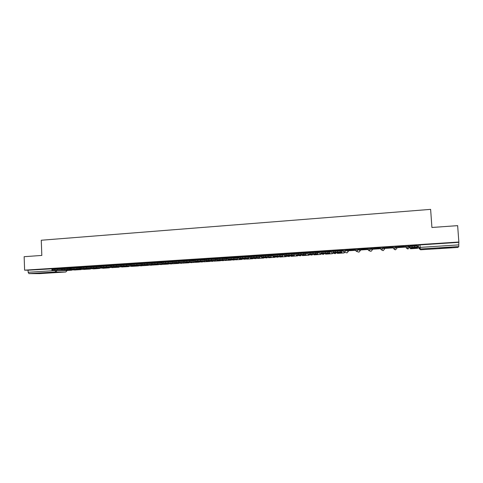 <?xml version="1.0" encoding="UTF-8"?>
<svg xmlns="http://www.w3.org/2000/svg" width="483" height="483" viewBox="0 0 483 483"><rect width="100%" height="100%" fill="white"/><g stroke="black" fill="none" stroke-linecap="round" stroke-linejoin="round"><path stroke-width="0.72" d="M68.26 267.824L63.659 267.938M77.739 267.214L73.138 267.328M87.302 266.598L82.708 266.707M96.956 265.976L92.368 266.061L92.398 266.821L94.988 266.694M106.701 265.348L102.124 265.457M116.536 264.714L111.965 264.823M126.468 264.08L121.903 264.177M136.496 263.434L131.937 263.531M146.621 262.782L142.068 262.879M156.848 262.124L152.302 262.215M167.172 261.466L162.632 261.551M177.593 260.796L173.059 260.874M188.122 260.12L183.594 260.198M198.755 259.437L194.232 259.51M209.489 258.755L204.979 258.816M220.333 258.061L215.829 258.115M231.291 257.361L226.787 257.409M242.357 256.654L237.847 256.69M253.533 255.948L249.041 255.972M264.823 255.229L260.343 255.241M276.234 254.505L271.754 254.505M287.759 253.78L283.286 253.762M299.4 253.05L294.938 253.014M311.167 252.313L306.705 252.253M323.061 251.577L318.599 251.486M335.075 250.84L330.62 250.665L330.601 251.528M348.394 250.454L345.822 249.711L344.065 249.759L342.689 249.91L342.743 250.749M355.102 250.001L358.187 249.771L360.384 250.502L360.33 249.669L358.126 248.914L356.382 248.962L354.963 249.119L355.017 249.965M370.564 248.111L367.448 248.286L367.418 249.168L370.624 248.974L372.453 249.741L372.393 248.896L370.564 248.111L370.624 248.974L369.121 250.647L367.509 249.21M380.049 248.419L383.194 248.165L384.643 248.956L384.583 248.111L383.134 247.296L381.407 247.338L379.898 247.507L379.958 248.365M392.727 247.628L395.903 247.344L396.96 248.165L396.899 247.32L395.843 246.475L394.122 246.517L392.57 246.686L392.631 247.55M406.306 248.033L407.912 249.017L409.409 247.368L409.349 246.523L408.69 245.642L405.478 245.829L405.442 246.728L408.751 246.523L409.409 247.374M445.078 248.069L451.412 247.519L445.356 247.604L439.059 248.153L445.078 248.069M46.193 273.07L38.085 273.263L46.193 273.07M348.412 250.768L355.083 250.339M360.354 250.001L367.491 249.542M372.417 249.228L380.024 248.739M384.607 248.443L392.703 247.924M396.923 247.652L406.167 247.061M409.373 246.855L409.735 246.831M417.584 246.33L418.52 246.27M39.594 273.632L65.809 271.989L39.594 273.632L28.962 273.632L28.141 272.285L28.068 270.202L58.878 268.427M24.15 256.696L24.615 270.172L458.85 242.025L457.642 225.639L431.917 227.481L430.625 209.368L41.266 240.232L41.816 255.429L24.15 256.696M28.068 270.202L24.615 270.172M418.453 245.322L418.507 247.501L458.735 244.881L458.784 246.578L457.854 247.441L420.584 249.777L418.864 248.395M458.735 244.881L458.85 242.025M417.276 245.255L409.874 245.678L409.934 246.463M397.811 247.157L405.014 246.692L397.811 247.109M397.092 246.553L404.452 246.082L397.086 246.505M385.44 247.954L392.564 247.495L385.434 247.906M384.444 247.374L391.719 246.904L384.438 247.326M371.928 248.184L379.131 247.719L371.922 248.135M380.036 248.25L373.19 248.691M359.545 248.98L366.675 248.522L359.545 248.932M367.497 249.059L361.073 249.47M347.295 249.771L354.347 249.319L347.295 249.723M355.09 249.856L349.082 250.242M341.97 250.067L341.946 251.432L340.225 250.997L340.292 252.023L342.018 252.434L342.006 250.067L335.021 250.52L335.099 251.232M330.028 250.888L323.042 251.305M318.08 251.661L311.118 252.06L311.191 252.766M306.264 252.422L299.351 252.82L299.424 253.527M294.564 253.177L287.705 253.575L287.777 254.275M282.99 253.925L276.185 254.318L276.252 255.018M271.307 254.638L271.192 255.96L268.186 255.628L268.24 256.624L271.235 256.938L271.597 254.662L264.775 255.054L264.847 255.749M259.951 255.368L259.824 256.69L256.618 256.37L256.672 257.361L259.89 257.656L260.259 255.398L253.484 255.785L253.551 256.473M249.035 256.123L242.309 256.509L242.375 257.191L245.165 257.107L245.219 258.091L248.636 258.375L249.035 256.123M237.871 257.282L237.618 256.811L231.248 257.222L231.309 257.904M226.799 257.542L220.296 257.934L220.351 258.616M215.835 258.236L209.483 258.634M204.985 258.93L198.748 259.329M194.238 259.619L188.08 260.011L188.135 260.699M183.6 260.301L177.557 260.693L177.605 261.381M173.065 260.983L167.13 261.369L167.178 262.064M162.638 261.659L156.806 262.034L156.854 262.734M152.308 262.323L146.584 262.692L146.633 263.404M142.074 262.987L136.46 263.35L136.502 264.062M131.944 263.64L126.431 263.996L126.474 264.726M121.909 264.292L116.536 264.642M111.971 264.932L106.695 265.276M102.124 265.565L96.92 265.904L96.944 266.676M92.374 266.199L87.266 266.525L87.284 267.31M82.714 266.821L77.733 267.147M73.144 267.443L68.23 267.757L68.236 268.56M63.665 268.053L58.841 268.367L58.848 269.176M349.088 250.291L355.096 249.904M361.079 249.518L367.503 249.107M373.196 248.739L380.043 248.298M458.548 242.351L418.332 245.02M342.815 250.647L342.133 250.689M330.668 251.426L330.058 251.468M318.647 252.204L318.116 252.235M306.747 252.965L306.294 252.995M294.974 253.726L294.6 253.75M283.328 254.475L283.02 254.493M413.683 247.827L415.585 247.688L415.398 247.338L411.522 247.586L411.764 247.936L413.683 247.827M417.252 245.201L417.409 247.64L417.27 245.201M410.453 248.081L410.526 248.751L417.723 248.298L417.547 245.835M410.496 248.721L417.723 248.298M417.535 245.841L417.704 248.262M409.632 247.592L409.56 246.541L412.029 246.282L412.102 247.344L409.632 247.598L410.025 248.111L417.409 247.64L410.031 248.111M417.161 247.115L414.565 247.187L414.492 246.125L417.089 246.058M412.102 247.344L414.565 247.187M412.029 246.282L414.492 246.125M411.739 247.568L411.764 247.936M338.366 252.615L340.11 252.494L338.939 252.217L335.311 252.446L338.366 252.615M337.237 252.742L337.4 253.382L344.162 252.953L344.113 252.211M337.273 253.358L344.162 252.953M343.993 252.186L344.041 252.929M333.179 251.45L335.226 251.22L335.293 252.253L333.24 252.476L335.081 252.875L342.006 252.434L335.081 252.875M340.292 252.023L337.599 252.102L337.532 251.075L340.225 250.997M335.293 252.253L337.599 252.102M335.226 251.22L337.532 251.075M336.506 252.361L336.524 252.718M326.273 253.388L327.999 253.261L326.671 252.995L323.079 253.225L326.273 253.388M323.042 251.293L323.079 252.005M329.883 250.852L329.847 252.204L327.897 251.788L327.963 252.808L329.895 253.207L330.022 250.87M325.47 253.484L325.651 254.124L332.34 253.702L332.298 253.044M325.506 254.1L332.34 253.702M332.165 253.014L332.201 253.678M320.923 252.241L322.91 252.017L322.97 253.038L320.984 253.255L323.049 253.641L329.901 253.207L323.049 253.641M327.963 252.808L325.252 252.893L325.192 251.866L327.897 251.788M322.97 253.038L325.252 252.893M322.91 252.017L325.192 251.866M324.425 253.128L324.449 253.49M314.306 254.149L316.009 254.028L314.536 253.774L310.98 253.998L314.306 254.149M317.923 251.625L317.868 252.971L315.701 252.573L315.761 253.587L317.917 253.967L318.08 251.643M313.823 254.227L314.022 254.861L320.64 254.444L320.603 253.865M313.859 254.837L320.64 254.444M320.452 253.835L320.489 254.42M308.8 253.02L310.72 252.796L310.786 253.816L308.86 254.028L311.143 254.396L317.923 253.967M315.761 253.587L313.038 253.672L312.978 252.651L315.701 252.573M310.786 253.816L313.038 253.672M310.72 252.796L312.978 252.651M312.477 253.889L312.501 254.251M302.473 254.897L304.145 254.782L302.527 254.535L299.013 254.764L302.473 254.897M306.089 252.386L306.017 253.732L303.632 253.352L303.692 254.36L306.065 254.722L306.258 252.41M302.298 254.964L302.509 255.592L309.06 255.175L309.029 254.656M302.334 255.567L309.06 255.175M308.86 254.632L308.897 255.151M296.804 253.786L298.663 253.575L298.723 254.583L296.864 254.795L299.357 255.145L306.065 254.722L299.382 255.145M303.692 254.36L300.957 254.444L300.897 253.43L303.632 253.352M298.723 254.583L300.957 254.444M298.663 253.575L300.897 253.43M300.649 254.644L300.674 255M290.754 255.646L292.408 255.525L290.645 255.296L287.168 255.519L290.754 255.646M294.37 253.146L294.286 254.481L291.69 254.118L291.75 255.121L294.334 255.465L294.564 253.164M290.887 255.688L291.11 256.316L297.6 255.905L297.57 255.435M290.917 256.292L297.6 255.905M297.389 255.404L297.413 255.881M284.94 254.553L286.733 254.342L286.793 255.344L284.994 255.555L287.699 255.887L294.34 255.465L287.699 255.887M291.75 255.121L289.003 255.205L288.943 254.197L291.69 254.118M286.793 255.344L289.003 255.205M286.733 254.342L288.943 254.197M288.949 255.392L288.967 255.742M279.156 256.382L280.786 256.268L278.89 256.044L275.443 256.268L279.156 256.382M282.778 253.895L282.682 255.223L279.88 254.879L279.935 255.875L282.724 256.207L282.99 253.913M279.591 256.407L279.826 257.028L286.25 256.624L286.226 256.189M279.621 257.004L286.25 256.624M286.027 256.165L286.057 256.6M273.191 255.308L274.93 255.102L274.984 256.099L273.251 256.304L276.155 256.624L282.73 256.207L276.155 256.624M279.935 255.875L277.17 255.96L277.115 254.958L279.88 254.879M274.984 256.099L277.17 255.96M274.93 255.102L277.115 254.958M277.363 256.129L277.387 256.485M267.679 257.113L269.291 256.998L267.256 256.787L263.845 257.004L267.679 257.113M268.403 257.113L268.657 257.735L275.02 257.33L274.996 256.938M268.439 257.711L275.02 257.33M274.785 256.914L274.803 257.312M261.569 256.05L263.247 255.851L263.301 256.847L261.623 257.047L264.732 257.348L271.241 256.938L264.732 257.348M268.24 256.624L265.469 256.708L265.409 255.712L268.186 255.628M263.301 256.847L265.469 256.708M263.247 255.851L265.409 255.712M265.904 256.859L265.922 257.21M256.322 257.837L252.368 257.735L256.322 257.837M257.33 257.819L257.602 258.435L263.893 258.037L263.875 257.674M257.367 258.417L263.893 258.037M263.652 257.65L263.67 258.013M250.067 256.793L251.691 256.594L251.746 257.584L250.122 257.777L253.46 258.067L259.866 257.656L253.424 258.067M256.672 257.361L253.883 257.451L253.829 256.455L256.618 256.37M251.746 257.584L253.883 257.451M251.691 256.594L253.829 256.455M254.553 257.584L254.577 257.934M245.08 258.55L241.005 258.459L245.08 258.55M248.709 256.093L248.564 257.409L245.165 257.107M246.372 258.52L246.65 259.13L252.881 258.731L252.863 258.393M246.402 259.111L252.881 258.731M252.627 258.375L252.645 258.713M238.687 257.524L240.25 257.33L240.305 258.314L238.741 258.502L242.267 258.779L248.606 258.375L242.231 258.779M245.219 258.091L242.418 258.182L242.369 257.197L240.25 257.33M240.305 258.314L242.418 258.182M243.323 258.302L243.341 258.647M233.947 259.256L229.757 259.178L233.947 259.256M237.582 256.817L237.425 258.121L233.832 257.837L233.887 258.816L237.491 259.081L237.902 257.475L240.474 257.318M235.517 259.208L235.807 259.812L241.983 259.425L241.965 259.105M235.547 259.794L241.983 259.425M241.711 259.087L241.729 259.407M227.421 258.248L228.93 258.061L228.978 259.039L227.469 259.226L231.188 259.486L237.461 259.081L231.152 259.486M233.887 258.816L231.073 258.906L231.025 257.922L233.832 257.837M228.978 259.039L231.073 258.906M228.93 258.061L231.025 257.922M232.208 259.015L232.226 259.353M222.929 259.957L218.63 259.89L222.929 259.957M226.563 257.524L226.394 258.828L222.615 258.556L222.669 259.528L226.461 259.782L226.871 258.508M224.77 259.89L225.072 260.494L231.17 259.812M224.8 260.476L231.182 260.108M216.263 258.966L217.724 258.779L217.773 259.757L216.318 259.932L220.224 260.18L226.43 259.788L220.182 260.18M222.669 259.528L219.843 259.625L219.795 258.647L222.615 258.556M217.773 259.757L219.843 259.625M217.724 258.779L219.795 258.647M221.202 259.715L221.214 260.053M212.019 260.651L207.612 260.591L212.019 260.651M209.483 258.628L209.507 259.317M215.66 258.23L215.472 259.528L211.512 259.268L211.566 260.24L215.545 260.476L215.967 259.377M214.126 260.566L214.44 261.17L220.477 260.506M214.156 261.152L220.496 260.784M205.209 259.673L206.627 259.492L206.682 260.464L205.281 260.639L209.368 260.868M211.566 260.24L208.734 260.331L208.68 259.359L211.512 259.268M206.682 260.464L208.734 260.331M206.627 259.492L208.68 259.359M210.304 260.409L210.322 260.748M201.224 261.339L196.702 261.285L201.224 261.339M198.748 259.323L198.767 260.011M204.858 258.93L204.665 260.222L200.523 259.975L200.572 260.941L204.732 261.164L205.166 260.192M202.166 262.003L203.572 261.237L203.911 261.834L209.894 261.194M203.615 261.816L209.906 261.454M194.269 260.373L195.651 260.198L195.7 261.164L194.353 261.339L204.695 261.17M200.572 260.941L197.734 261.031L197.686 260.065L200.523 259.975M195.7 261.164L197.734 261.031M195.651 260.198L197.686 260.065M199.515 261.104L199.533 261.436M190.531 262.021L185.907 261.973L190.531 262.021M194.166 259.619L193.961 260.905L189.644 260.675L189.692 261.635L194.027 261.846L194.389 261.339M193.146 261.901L193.484 262.492L199.413 261.871M193.176 262.48L199.425 262.118M183.437 261.068L184.784 260.898L184.826 261.858L183.534 262.028L193.991 261.846L187.923 262.233M189.692 261.635L186.843 261.732L186.794 260.766L189.644 260.675M184.826 261.858L186.843 261.732M184.784 260.898L186.794 260.766M188.835 261.786L188.853 262.112M179.942 262.692L175.214 262.655L179.942 262.692M182.809 262.559L183.16 263.15L189.028 262.541M182.834 263.132L189.04 262.776M172.715 261.756L174.025 261.593L174.067 262.547L172.823 262.71L177.382 262.903L183.425 262.523L183.8 262.04M183.462 261.514L178.873 261.369L178.921 262.323L183.383 262.523L177.382 262.903M177.611 261.122L183.6 260.965M178.921 262.323L176.06 262.42L176.017 261.46L178.873 261.369M174.067 262.547L176.06 262.42M174.025 261.593L176.017 261.46M178.257 262.462L178.275 262.788M169.461 263.362L164.631 263.332L169.461 263.362M172.57 263.211L172.932 263.796L178.746 263.205M172.594 263.784L178.752 263.428M162.095 262.438L163.369 262.275L163.417 263.223L162.222 263.386L166.943 263.567L172.932 263.187L173.312 262.734M172.739 262.251L168.211 262.052L168.259 263L172.89 263.187L166.943 263.567M168.259 263L165.385 263.102L165.343 262.148L168.211 262.052M163.417 263.223L165.385 263.102M163.369 262.275L165.343 262.148M167.788 263.132L167.8 263.452M159.076 264.02L154.149 264.002L159.076 264.02M162.427 263.857L162.801 264.436L168.561 263.857M162.457 264.424L168.567 264.068M151.584 263.108L152.827 262.951L152.869 263.899L151.722 264.056L156.661 264.219M162.119 262.909L157.657 262.734L157.7 263.676L162.542 263.851L162.928 263.416M157.7 263.676L154.82 263.772L154.777 262.824L157.657 262.734M152.869 263.899L154.82 263.772M152.827 262.951L154.777 262.824M157.416 263.809L157.434 264.116M148.794 264.678L143.777 264.66L148.794 264.678M152.38 264.449L152.767 265.07L158.472 264.509M152.411 265.058L158.478 264.708M141.175 263.778L142.382 263.627L142.425 264.563L141.326 264.72L146.427 264.871M151.608 263.561L147.2 263.404L147.249 264.346L152.248 264.503L152.64 264.086M147.249 264.346L144.357 264.442L144.314 263.501L147.2 263.404M142.425 264.563L144.357 264.442M142.382 263.627L144.314 263.501M138.615 265.324L133.501 265.318L138.615 265.324M142.419 264.829L142.455 265.692L148.474 265.149M142.455 265.692L148.486 265.342M130.869 264.436L132.046 264.292L132.088 265.227L131.038 265.378L136.236 265.523L142.014 265.155L142.455 264.756M141.193 264.207L136.852 264.068L136.894 265.004L142.008 265.155L136.236 265.523M136.894 265.004L134.002 265.107L133.96 264.165L136.852 264.068M132.088 265.227L134.002 265.107M132.046 264.292L133.96 264.165M128.532 265.964L123.322 265.964L128.532 265.964M132.559 265.421L132.602 266.314L138.579 265.783M132.602 266.314L138.585 265.97M120.659 265.095L121.807 264.95L121.849 265.879L120.841 266.03L126.25 266.157L131.962 265.795L132.366 265.415M130.887 264.853L126.606 264.726L126.643 265.656L131.913 265.795L126.196 266.157M126.643 265.656L123.745 265.759L123.702 264.823L126.606 264.726M121.849 265.879L123.745 265.759M121.807 264.95L123.702 264.823M118.546 266.598L113.245 266.61L118.546 266.598M116.536 264.636L116.536 265.378M122.803 266.181L122.833 266.936L128.768 266.411M122.833 266.936L128.78 266.592M110.553 265.741L111.67 265.602L111.712 266.525L110.752 266.67L121.921 266.429M120.678 265.487L116.457 265.378L116.494 266.308L121.964 266.429L122.374 266.067M116.494 266.308L113.583 266.405L113.547 265.481L116.457 265.378M111.712 266.525L113.583 266.405M111.67 265.602L113.547 265.481M108.657 267.226L103.265 267.244L108.657 267.226M106.695 265.27L106.695 266.03M113.131 266.894L113.161 267.546L119.053 267.033M113.161 267.546L119.059 267.208M100.542 266.381L101.629 266.248L101.672 267.171L100.754 267.31L106.459 267.413M110.571 266.121L106.405 266.024L106.447 266.948L112.008 267.063L112.479 266.713M106.447 266.948L103.525 267.051L103.489 266.127L106.405 266.024M101.672 267.171L103.525 267.051M101.629 266.248L103.489 266.127M98.858 267.854L93.382 267.878L98.858 267.854M103.549 267.54L103.573 268.156L109.43 267.648M102.843 268.306L109.436 267.817M90.629 267.021L91.685 266.882L91.728 267.805L90.852 267.944L102.203 267.685M100.555 266.749L96.455 266.664L96.491 267.582L102.251 267.685L102.674 267.347M96.491 267.582L93.569 267.685L93.527 266.767L96.455 266.664M91.728 267.805L93.569 267.685M91.685 266.882L93.527 266.767M89.15 268.47L83.595 268.5L89.15 268.47M94.052 268.168L94.076 268.753L99.89 268.258M93.406 268.904L99.896 268.421M80.806 267.648L81.844 267.516L81.881 268.433L81.047 268.566L87.043 268.651L92.959 267.974M90.641 267.371L86.596 267.298L86.632 268.21L92.482 268.3L86.976 268.651M86.632 268.21L83.704 268.319L83.668 267.401L86.596 267.298M81.881 268.433L83.704 268.319M81.844 267.516L83.668 267.401M79.538 269.079L73.899 269.116L79.538 269.079M77.733 267.141L77.715 267.938M84.646 268.783L84.664 269.351L85.099 269.357L90.442 268.862M84.664 269.351L90.448 269.019M71.079 268.27L72.088 268.143L72.124 269.055L71.339 269.188L77.467 269.254M80.818 267.987L76.833 267.926L76.869 268.832L83.336 268.602M76.869 268.832L73.929 268.94L73.893 268.029L76.833 267.926M72.124 269.055L73.929 268.94M72.088 268.143L73.893 268.029M70.011 269.689L64.293 269.731L70.011 269.689M75.318 269.393L75.342 269.943L81.084 269.46M75.342 269.943L81.084 269.611M61.444 268.892L62.428 268.765L62.464 269.671L61.721 269.804L67.982 269.858M71.092 268.602L67.161 268.548L67.197 269.454L73.808 269.218M67.197 269.454L64.251 269.556L64.215 268.651L67.161 268.548M62.464 269.671L64.251 269.556M62.428 268.765L64.215 268.651M60.58 270.287L54.778 270.335L60.58 270.287M66.08 269.997L66.105 270.528L71.804 270.051M66.105 270.528L71.81 270.196M51.898 269.502L52.858 269.381L52.895 270.281L52.188 270.408L58.582 270.462L64.366 269.828M61.456 269.206L57.58 269.164L57.616 270.063L63.871 270.124L58.521 270.462M57.616 270.063L54.664 270.172L54.633 269.266L57.58 269.164M52.895 270.281L54.664 270.172M52.858 269.381L54.633 269.266M63.659 268.687L66.745 268.548M66.237 267.787L66.268 268.56M73.138 268.077L75.988 267.932M75.728 267.177L75.759 267.938M82.708 267.461L85.425 267.316M85.31 266.556L85.34 267.316M94.982 265.928L95.012 266.688M102.112 266.211L104.66 266.061M104.751 265.3L104.781 266.061M111.953 265.584L114.435 265.427M114.61 264.66L114.64 265.421M121.891 264.944L124.324 264.793M124.56 264.02L124.59 264.775M131.925 264.298L134.334 264.147M134.606 263.368L134.642 264.129M142.056 263.646L144.459 263.489M144.755 262.71L144.791 263.47M152.284 262.994L154.711 262.83M155.001 262.052L155.037 262.812M162.62 262.329L165.065 262.166M165.343 261.381L165.379 262.148M173.071 261.665L175.516 261.496M175.794 260.705L175.83 261.472M183.594 260.162L183.637 260.995L186.076 260.814M186.341 260.023L186.384 260.796M194.275 260.307L196.738 260.132M196.998 259.335L197.04 260.108M205.015 259.619L207.509 259.437M207.762 258.634L207.799 259.419M215.871 258.924L218.388 258.737M218.63 257.934L218.672 258.719M226.829 258.218L229.377 258.031M229.612 257.222L229.654 258.013M240.703 256.509L240.745 257.3M255.598 258.628L250.436 258.188L249.083 256.757L251.685 256.594M251.909 255.785L251.951 256.576M260.385 256.062L263.024 255.869M263.223 255.048L263.271 255.851M271.802 255.332L274.489 255.133M274.658 254.312L274.706 255.115M283.334 254.595L286.081 254.39M286.214 253.563L286.262 254.372M294.986 253.847L297.806 253.635M297.89 252.808L297.939 253.629M306.759 253.092L309.651 252.881M309.688 252.048L309.736 252.875M318.653 252.331L321.618 252.114M321.606 251.275L321.654 252.114M330.674 251.558L333.705 251.347L333.65 250.496M342.821 250.786L345.876 250.562L348.448 251.281L348.394 250.442M345.822 249.711L345.876 250.562L344.409 252.217L342.743 250.768M358.126 248.914L358.187 249.771L356.702 251.438L355.017 249.977M383.134 247.296L383.194 248.165L381.679 249.844L379.958 248.371M395.843 246.475L395.903 247.344L394.37 249.041L392.631 247.556M408.69 245.642L408.751 246.523L407.205 248.22L405.551 246.855M56.831 268.397L56.861 269.17M56.909 270.45L67.083 270.498M66.932 270.504L65.809 271.989L55.762 271.947L28.962 273.632M458.784 246.578L420.288 248.999L420.584 249.777L457.848 247.441M237.902 257.505L239.248 258.9L240.154 258.616M396.96 248.165L395.529 249.802M384.643 248.956L383.23 250.58M358.09 251.921L358.947 252.114L360.384 250.514M393.983 249.017L395.215 249.802L392.721 247.525L392.661 246.656M381.745 249.88L382.928 250.58L381.425 249.844L380.043 248.34L379.988 247.471M369.779 250.894L370.998 251.353L372.447 249.735M346.305 252.742L347.017 252.869L348.448 251.269M334.61 253.533L335.214 253.617L336.47 252.79M330.601 251.546L332.038 252.989L333.3 252.488M323.006 254.293L324.775 253.533M318.587 252.319L320.018 253.756L321.213 253.297M311.511 255.048L313.201 254.269M306.699 253.08L308.118 254.511L309.259 254.094M300.118 255.785L301.736 254.994M294.932 253.841L296.345 255.266L297.437 254.873M288.834 256.509L290.392 255.718M283.292 254.589L284.686 256.008L285.737 255.646M277.647 257.222L279.162 256.431M271.766 255.326L273.155 256.739L274.163 256.401M266.574 257.928L268.041 257.137M260.355 256.062L261.738 257.469L262.71 257.149M256.189 258.574L257.028 257.837M249.041 255.936L249.083 256.757L250.436 258.188L251.371 257.886M244.73 259.323L246.131 258.532M233.971 260.005L235.33 259.22M235.155 259.498L234.044 260.011L228.175 259.606L229.051 259.335M223.309 260.681L224.643 259.896L223.369 260.687L217.211 260.301L218.056 260.047M216.263 259.86L215.829 258.079M216.342 259.939L217.211 260.301L216.342 259.939M212.798 261.357L214.054 260.572L212.798 261.357L206.356 260.995L207.177 260.748M203.584 261.255L202.329 262.015L195.615 261.677L196.406 261.442M191.805 262.661L193.152 261.973M193.152 262.015L191.956 262.674L185.744 262.13M181.548 263.313L182.816 262.71M182.816 262.758L181.686 263.326L175.184 262.812M171.387 263.959L172.582 263.434M172.582 263.483L171.513 263.966L164.727 263.483M161.316 264.593L162.439 264.141M162.445 264.183L161.437 264.606L154.379 264.147M151.342 265.227L152.399 264.829M152.399 264.877L151.457 265.239L144.127 264.805M141.465 265.855L142.449 265.511M142.449 265.553L141.567 265.861L133.978 265.457M131.672 266.477L132.596 266.175M132.596 266.218L123.926 266.103M121.976 267.093L122.827 266.833M122.833 266.876L113.97 266.743M112.364 267.703L113.155 267.479M113.155 267.516L104.105 267.377M93.08 267.98L103.573 268.119M93.732 268.162L94.342 267.999M94.125 268.753L84.664 268.62M84.06 269.496L84.7 269.351M84.76 269.351L75.082 269.23M74.793 270.082L75.414 269.943M75.481 269.943L65.585 269.84M419.981 244.845L420.288 248.999L418.507 247.501M54.899 268.463L54.929 269.248M54.971 270.432L56.909 270.51L55.762 271.947L54.977 270.577L28.141 272.285M65.809 271.989L67.083 270.613M409.916 246.155L417.288 245.684M335.087 250.979L341.994 250.532M323.073 251.752L329.907 251.311M311.185 252.518L317.947 252.084M311.143 254.396L317.917 253.967M299.418 253.273L306.113 252.844M287.771 254.028L294.401 253.599M276.246 254.77L282.809 254.348M264.841 255.501L271.331 255.084M253.545 256.231L259.975 255.815M242.369 256.95L248.733 256.539M231.303 257.662L237.606 257.258M220.351 258.369L226.587 257.964M209.507 259.069L215.678 258.671M209.32 260.874L215.503 260.482L209.362 260.868M198.767 259.757L204.883 259.365M198.573 261.557L204.689 261.164M188.135 260.446L194.19 260.053M167.184 261.792L173.089 261.412M156.86 262.456L162.656 262.088M156.607 264.225L162.493 263.851L156.655 264.225M146.639 263.114L152.326 262.752M146.373 264.877L152.199 264.503L146.421 264.871M136.514 263.766L142.093 263.41M126.486 264.412L131.962 264.062M116.554 265.052L121.927 264.708M116.252 266.791L121.909 266.429M106.713 265.686L111.99 265.348M106.399 267.419L112.008 267.063M96.968 266.314L102.142 265.982M96.642 268.041L102.197 267.685M87.314 266.936L92.392 266.61M77.751 267.552L82.732 267.232M77.401 269.26L82.853 268.916L77.461 269.26M68.278 268.168L73.162 267.848M67.916 269.864L73.319 269.52L67.976 269.864M58.89 268.771L63.678 268.463M405.478 245.829L405.539 246.704L407.954 249.017M367.448 248.286L367.503 249.143L368.879 250.641L371.059 251.347M355.041 249.083L355.096 249.94L356.472 251.432L359.014 252.108M342.767 249.88L342.821 250.731L344.192 252.217L347.096 252.863M330.62 250.665L330.668 251.51L332.038 252.989L335.299 253.611M318.599 251.438L318.647 252.283L320.018 253.756L323.628 254.348M306.705 252.211L306.753 253.05L308.118 254.511L312.078 255.078M294.932 252.971L294.98 253.804L296.345 255.266L300.649 255.797M283.279 253.72L283.328 254.553L284.686 256.008L289.341 256.509M271.754 254.469L271.796 255.296L273.155 256.739L278.154 257.216M260.337 255.205L260.385 256.026L261.738 257.469L267.099 257.904M237.859 256.654L237.902 257.475L239.248 258.9L245.485 259.184M226.787 257.373L226.829 258.182L228.175 259.606M204.973 258.779L205.245 260.337M194.232 259.474L194.275 260.325M173.059 260.844L173.101 261.659M162.632 261.52L162.668 262.329M152.302 262.184L152.338 262.987M142.068 262.849L142.105 263.646M131.937 263.501L131.974 264.292M121.903 264.153L121.939 264.938M111.965 264.793L111.996 265.578M102.118 265.427L102.154 266.211M82.708 266.682L82.738 267.461M73.138 267.304L73.168 268.077M63.659 267.914L63.69 268.687M205.516 260.651L206.356 260.995M194.794 261.357L195.615 261.677M184.174 262.058L184.971 262.354M173.663 262.746L174.435 263.024M163.248 263.428L164.003 263.688M152.936 264.098L153.672 264.346M142.72 264.762L143.439 264.998M132.602 265.421L133.308 265.644M122.579 266.073L123.274 266.284M112.654 266.713L113.33 266.912M102.825 267.347L103.489 267.54M83.432 268.602L84.072 268.777M73.875 269.218L74.503 269.387M64.402 269.828L65.024 269.985M418.429 244.99L418.604 247.477L420.584 249.777M409.711 246.499L409.783 247.556M333.288 251.401L333.348 252.422M321.026 252.186L321.086 253.207M308.891 252.965L308.951 253.98M296.888 253.738L296.942 254.746M285.006 254.499L285.067 255.501M273.251 255.253L273.306 256.25M261.617 256.002L261.671 256.992M250.103 256.739L250.158 257.729M238.705 257.469L238.759 258.453M227.427 258.194L227.475 259.172M216.263 258.912L216.312 259.884M205.209 259.625L205.257 260.591M194.269 260.325L194.317 261.285M183.437 261.019L183.48 261.979M172.715 261.708L172.757 262.661M162.095 262.39L162.137 263.338M151.584 263.066L151.626 264.008M141.175 263.736L141.217 264.672M130.869 264.394L130.905 265.33M120.659 265.052L120.702 265.982M110.553 265.698L110.589 266.628M106.453 267.413L112.014 267.063M100.542 266.344L100.579 267.268M90.623 266.978L90.659 267.896M80.806 267.612L80.842 268.524M71.079 268.234L71.11 269.146M61.444 268.856L61.474 269.762M51.898 269.466L51.929 270.371"/></g></svg>
